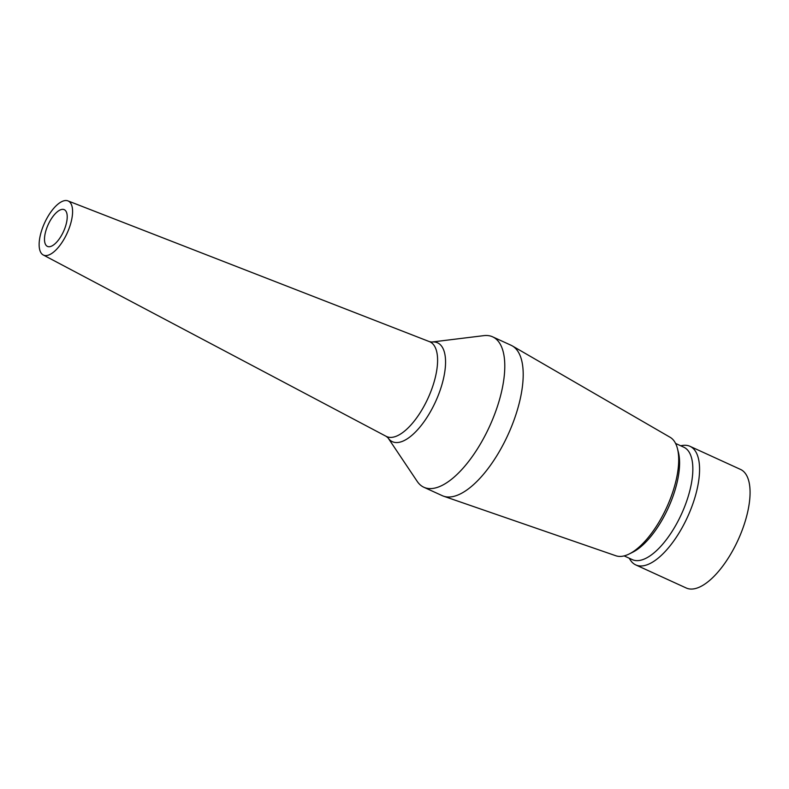 <?xml version="1.0" encoding="UTF-8"?>
<svg xmlns="http://www.w3.org/2000/svg" width="789" height="789" viewBox="0 0 789 789"><rect width="100%" height="100%" fill="white"/><g stroke="black" fill="none" stroke-linecap="round" stroke-linejoin="round"><path stroke-width="1.18" d="M46.087 245.33A20.198 8.413 114.6 0 1 49.105 222.695A20.198 8.413 114.6 0 1 64.264 209.677A20.198 8.413 114.6 0 1 65.635 210.771A20.198 8.413 114.6 0 1 62.607 233.396A20.198 8.413 114.6 0 1 47.458 246.415A20.198 8.413 114.6 0 1 46.087 245.33M70.251 202.605A29.735 12.377 114.6 0 1 65.635 236.246A29.735 12.377 114.6 0 1 43.227 254.965A29.735 12.377 114.6 0 1 41.472 253.486A29.735 12.377 114.6 0 1 45.762 220.486A29.735 12.377 114.6 0 1 67.953 200.889A29.735 12.377 114.6 0 1 70.251 202.605M498.293 341.312A82.697 34.43 114.6 0 1 485.906 433.96A82.697 34.43 114.6 0 1 423.88 487.267A82.697 34.43 114.6 0 1 418.249 482.799A82.697 34.43 114.6 0 1 417.194 481.369L387.991 437.816A54.352 22.625 114.6 0 0 388.681 438.763A54.352 22.625 114.6 0 0 430.547 411.503A54.352 22.625 114.6 0 0 441.288 345.769A54.352 22.625 114.6 0 0 431.78 342.041L483.825 335.641A82.697 34.43 114.6 0 1 492.661 336.844A82.697 34.43 114.6 0 1 498.293 341.312M492.661 336.844L511.075 345.266A82.697 34.43 114.6 0 1 512.298 345.898A82.697 34.43 114.6 0 1 516.706 349.734A82.697 34.43 114.6 0 1 505.068 440.903A82.697 34.43 114.6 0 1 443.576 496.192A82.697 34.43 114.6 0 1 442.294 495.679L423.88 487.267M512.298 345.898L670.108 437.284A65.201 27.142 114.6 0 1 673.589 440.301A65.201 27.142 114.6 0 1 677.435 448.527A65.201 27.142 114.6 0 1 666.715 507.366A65.201 27.142 114.6 0 1 629.218 553.967A65.201 27.142 114.6 0 1 615.923 555.781L443.576 496.192M677.435 448.527L678.392 452.265A61.838 25.741 114.6 0 1 668.224 508.057A61.838 25.741 114.6 0 1 632.67 552.251L629.218 553.967M675.571 443.428L683.777 447.185A61.838 25.741 114.6 0 1 687.988 450.519A61.838 25.741 114.6 0 1 678.727 519.793A61.838 25.741 114.6 0 1 632.354 559.648L624.148 555.9M680.631 445.746L682.524 445.45A65.201 27.142 114.6 0 1 690.01 446.327A65.201 27.142 114.6 0 1 694.448 449.848A65.201 27.142 114.6 0 1 684.684 522.9A65.201 27.142 114.6 0 1 635.776 564.924A65.201 27.142 114.6 0 1 631.338 561.403A65.201 27.142 114.6 0 1 630.214 559.825L629.198 558.208M690.01 446.327L740.506 469.416A65.201 27.142 114.6 0 1 744.954 472.936A65.201 27.142 114.6 0 1 735.18 545.988A65.201 27.142 114.6 0 1 686.272 588.012L635.776 564.924M67.953 200.889L429.472 341.647A52.074 21.678 114.6 0 1 433.506 344.655A52.074 21.678 114.6 0 1 425.419 403.554A52.074 21.678 114.6 0 1 386.176 436.337L387.991 437.816M43.227 254.965L386.176 436.337M429.472 341.647L431.78 342.041"/></g></svg>
